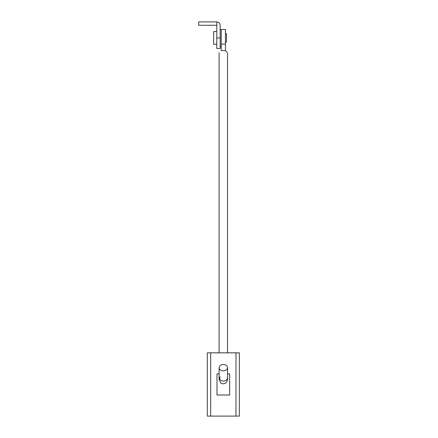 <?xml version="1.0" encoding="UTF-8"?>
<svg xmlns="http://www.w3.org/2000/svg" width="438" height="438" viewBox="0 0 438 438"><rect width="100%" height="100%" fill="white"/><g stroke="black" fill="none" stroke-linecap="round" stroke-linejoin="round"><path stroke-width="0.66" d="M220.161 46.362L221.212 46.362L221.212 29.494L220.161 29.494M235.978 361.854L235.978 371.813M235.978 365.489L235.978 364.766M235.978 399.817L235.978 409.771M235.978 403.447L235.978 402.725M216.996 373.926L219.104 373.926L216.996 373.926L216.996 395.01L216.996 373.926M227.541 373.926L229.649 373.926L229.649 395.01L216.996 395.01L229.649 395.01L229.649 373.926L227.541 373.926M210.673 416.1L207.294 416.1L207.294 352.836L210.673 352.836L210.673 416.1L239.351 416.1L239.351 352.836L235.978 352.836L235.978 416.1M225.433 42.147L226.484 42.147L226.484 33.71L225.433 33.71M216.788 44.254L213.624 44.254L213.624 31.602L216.788 31.602M210.673 352.836L235.978 352.836M220.161 25.273C219.947 23.241 218.819 22.114 216.788 21.9L216.788 21.9C218.819 22.114 219.947 23.241 220.161 25.273L220.161 48.47L220.161 37.925L216.788 37.925L216.788 48.47L216.788 25.273L198.649 25.273L198.649 21.9L204.239 21.9M211.198 21.9L216.788 21.9L216.788 25.273L216.788 21.9L198.649 21.9M224.448 364.547C226.43 365.111 227.459 366.152 227.541 367.663C227.076 369.957 225.367 371.008 222.433 370.816C220.325 370.313 219.214 369.261 219.104 367.663C219.624 365.276 221.409 364.235 224.448 364.547M227.032 52.177L225.433 50.578L221.212 50.578C218.442 53.354 218.442 53.354 221.212 50.578C218.442 53.354 218.442 53.354 221.212 50.578L221.212 44.09L225.433 44.09L225.433 29.494L221.212 29.494M225.433 50.578L225.433 44.09M227.541 367.663L227.541 377.83C227.076 380.124 225.367 381.175 222.433 380.983L220.741 380.381L219.104 377.83L219.104 379.554L220.144 376.784M216.788 48.47L220.161 48.47M219.104 367.663L219.104 377.83M219.104 52.686L219.104 352.836M227.541 52.686L227.541 352.836M227.541 377.83L227.541 379.554C226.227 385.385 221.513 383.83 220.741 382.889L219.104 379.554M227.426 378.574L227.541 379.554"/></g></svg>
